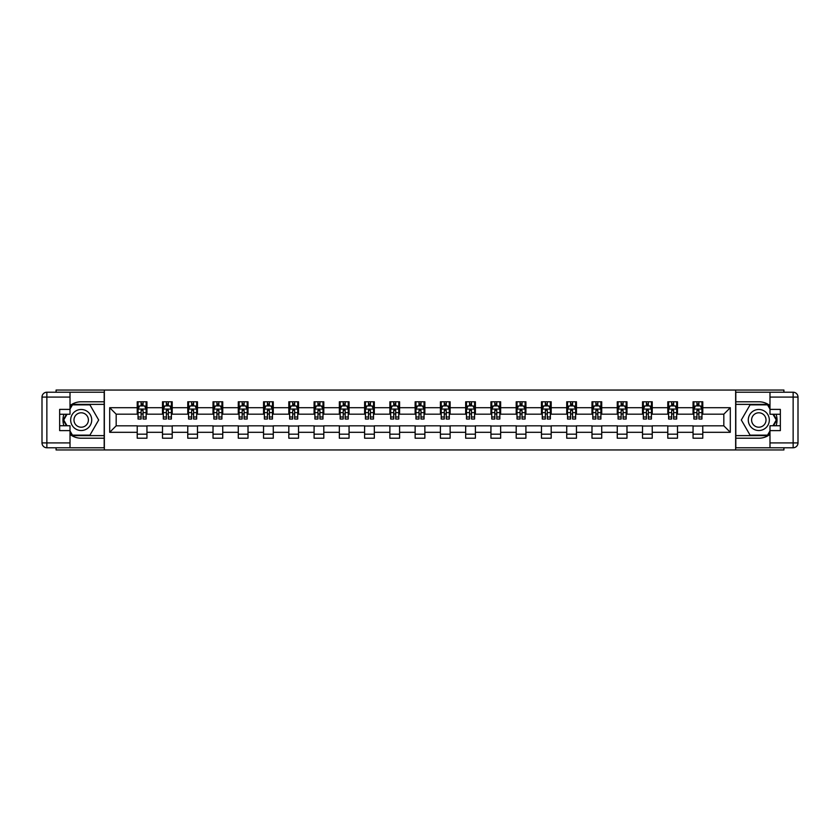 <?xml version="1.0" encoding="UTF-8"?>
<svg xmlns="http://www.w3.org/2000/svg" width="840" height="840" viewBox="0 0 840 840"><rect width="100%" height="100%" fill="white"/><g stroke="black" fill="none" stroke-linecap="round" stroke-linejoin="round"><path stroke-width="1.26" d="M56.091 447.772L56.091 449.957L783.909 449.957L783.909 447.772M783.909 392.228L783.909 390.044L735.651 390.044L735.651 449.957M735.651 390.044L56.091 390.044L56.091 392.228M104.349 449.957L104.349 390.044M702.775 407.694L702.775 401.782L693.053 401.782L693.053 407.694L677.502 407.694L677.502 401.782L667.79 401.782L667.79 407.694L652.239 407.694L652.239 401.782L642.526 401.782L642.526 407.694L626.976 407.694L626.976 401.782L617.264 401.782L617.264 407.694L601.713 407.694L601.713 401.782L591.99 401.782L591.99 407.694L576.45 407.694L576.45 401.782L566.727 401.782L566.727 407.694L551.187 407.694L551.187 401.782L541.464 401.782L541.464 407.694L525.913 407.694L525.913 401.782L516.201 401.782L516.201 407.694L500.651 407.694L500.651 401.782L490.938 401.782L490.938 407.694L475.388 407.694L475.388 401.782L465.675 401.782L465.675 407.694L450.125 407.694L450.125 401.782L440.401 401.782L440.401 407.694L424.862 407.694L424.862 401.782L415.139 401.782L415.139 407.694L399.599 407.694L399.599 401.782L389.876 401.782L389.876 407.694L374.325 407.694L374.325 401.782L364.613 401.782L364.613 407.694L349.062 407.694L349.062 401.782L339.35 401.782L339.35 407.694L323.799 407.694L323.799 401.782L314.087 401.782L314.087 407.694L298.536 407.694L298.536 401.782L288.813 401.782L288.813 407.694L273.273 407.694L273.273 401.782L263.55 401.782L263.55 407.694L248.01 407.694L248.01 401.782L238.287 401.782L238.287 407.694L222.737 407.694L222.737 401.782L213.024 401.782L213.024 407.694L197.474 407.694L197.474 401.782L187.761 401.782L187.761 407.694L172.21 407.694L172.21 401.782L162.498 401.782L162.498 407.694L146.947 407.694L146.947 401.782L137.225 401.782L137.225 407.694L109.694 407.694L109.694 432.306L116.172 425.828L137.225 425.828L137.225 438.218L146.947 438.218L146.947 425.828L162.498 425.828L162.498 438.218L172.21 438.218L172.21 425.828L187.761 425.828L187.761 438.218L197.474 438.218L197.474 425.828L213.024 425.828L213.024 438.218L222.737 438.218L222.737 425.828L238.287 425.828L238.287 438.218L248.01 438.218L248.01 425.828L263.55 425.828L263.55 438.218L273.273 438.218L273.273 425.828L288.813 425.828L288.813 438.218L298.536 438.218L298.536 425.828L314.087 425.828L314.087 438.218L323.799 438.218L323.799 425.828L339.35 425.828L339.35 438.218L349.062 438.218L349.062 425.828L364.613 425.828L364.613 438.218L374.325 438.218L374.325 425.828L389.876 425.828L389.876 438.218L399.599 438.218L399.599 425.828L415.139 425.828L415.139 438.218L424.862 438.218L424.862 425.828L440.401 425.828L440.401 438.218L450.125 438.218L450.125 425.828L465.675 425.828L465.675 438.218L475.388 438.218L475.388 425.828L490.938 425.828L490.938 438.218L500.651 438.218L500.651 425.828L516.201 425.828L516.201 438.218L525.913 438.218L525.913 425.828L541.464 425.828L541.464 438.218L551.187 438.218L551.187 425.828L566.727 425.828L566.727 438.218L576.45 438.218L576.45 425.828L591.99 425.828L591.99 438.218L601.713 438.218L601.713 425.828L617.264 425.828L617.264 438.218L626.976 438.218L626.976 425.828L642.526 425.828L642.526 438.218L652.239 438.218L652.239 425.828L667.79 425.828L667.79 438.218L677.502 438.218L677.502 425.828L693.053 425.828L693.053 438.218L702.775 438.218L702.775 425.828L723.828 425.828L723.828 414.173L702.775 414.173L702.775 407.694L730.307 407.694L730.307 432.306L702.775 432.306M693.053 432.306L677.502 432.306M667.79 432.306L652.239 432.306M642.526 432.306L626.976 432.306M617.264 432.306L601.713 432.306M591.99 432.306L576.45 432.306M566.727 432.306L551.187 432.306M541.464 432.306L525.913 432.306M516.201 432.306L500.651 432.306M490.938 432.306L475.388 432.306M465.675 432.306L450.125 432.306M440.401 432.306L424.862 432.306M415.139 432.306L399.599 432.306M389.876 432.306L374.325 432.306M364.613 432.306L349.062 432.306M339.35 432.306L323.799 432.306M314.087 432.306L298.536 432.306M288.813 432.306L273.273 432.306M263.55 432.306L248.01 432.306M238.287 432.306L222.737 432.306M213.024 432.306L197.474 432.306M187.761 432.306L172.21 432.306M162.498 432.306L146.947 432.306M137.225 432.306L109.694 432.306M693.053 407.694L693.053 414.173L677.502 414.173L677.502 407.694M667.79 407.694L667.79 414.173L652.239 414.173L652.239 407.694M642.526 407.694L642.526 414.173L626.976 414.173L626.976 407.694M617.264 407.694L617.264 414.173L601.713 414.173L601.713 407.694M591.99 407.694L591.99 414.173L576.45 414.173L576.45 407.694M566.727 407.694L566.727 414.173L551.187 414.173L551.187 407.694M541.464 407.694L541.464 414.173L525.913 414.173L525.913 407.694M516.201 407.694L516.201 414.173L500.651 414.173L500.651 407.694M490.938 407.694L490.938 414.173L475.388 414.173L475.388 407.694M465.675 407.694L465.675 414.173L450.125 414.173L450.125 407.694M440.401 407.694L440.401 414.173L424.862 414.173L424.862 407.694M415.139 407.694L415.139 414.173L399.599 414.173L399.599 407.694M389.876 407.694L389.876 414.173L374.325 414.173L374.325 407.694M364.613 407.694L364.613 414.173L349.062 414.173L349.062 407.694M339.35 407.694L339.35 414.173L323.799 414.173L323.799 407.694M314.087 407.694L314.087 414.173L298.536 414.173L298.536 407.694M288.813 407.694L288.813 414.173L273.273 414.173L273.273 407.694M263.55 407.694L263.55 414.173L248.01 414.173L248.01 407.694M238.287 407.694L238.287 414.173L222.737 414.173L222.737 407.694M213.024 407.694L213.024 414.173L197.474 414.173L197.474 407.694M187.761 407.694L187.761 414.173L172.21 414.173L172.21 407.694M162.498 407.694L162.498 414.173L146.947 414.173L146.947 407.694M137.225 407.694L137.225 414.173L116.172 414.173L109.694 407.694M116.172 414.173L116.172 425.828M730.307 432.306L723.828 425.828M723.828 414.173L730.307 407.694M137.225 405.825L138.043 405.825M141.12 405.825L143.062 405.825M146.139 405.825L146.947 405.825M137.225 414.005L138.043 414.005M141.12 414.005L143.062 414.005M146.139 414.005L146.947 414.005M137.225 425.995L146.947 425.995M137.225 434.175L146.947 434.175M162.498 425.995L172.21 425.995M162.498 434.175L172.21 434.175M162.498 405.825L163.306 405.825M166.383 405.825L168.326 405.825M171.402 405.825L172.21 405.825M162.498 414.005L163.306 414.005M166.383 414.005L168.326 414.005M171.402 414.005L172.21 414.005M187.761 425.995L197.474 425.995M187.761 434.175L197.474 434.175M187.761 405.825L188.57 405.825M191.646 405.825L193.589 405.825M196.665 405.825L197.474 405.825M187.761 414.005L188.57 414.005M191.646 414.005L193.589 414.005M196.665 414.005L197.474 414.005M213.024 425.995L222.737 425.995M213.024 434.175L222.737 434.175M213.024 405.825L213.833 405.825M216.909 405.825L218.852 405.825M221.928 405.825L222.737 405.825M213.024 414.005L213.833 414.005M216.909 414.005L218.852 414.005M221.928 414.005L222.737 414.005M238.287 425.995L248.01 425.995M238.287 434.175L248.01 434.175M238.287 405.825L239.096 405.825M242.172 405.825L244.115 405.825M247.191 405.825L248.01 405.825M238.287 414.005L239.096 414.005M242.172 414.005L244.115 414.005M247.191 414.005L248.01 414.005M263.55 425.995L273.273 425.995M263.55 434.175L273.273 434.175M263.55 405.825L264.359 405.825M267.435 405.825L269.388 405.825M272.465 405.825L273.273 405.825M263.55 414.005L264.359 414.005M267.435 414.005L269.388 414.005M272.465 414.005L273.273 414.005M288.813 425.995L298.536 425.995M288.813 434.175L298.536 434.175M288.813 405.825L289.632 405.825M292.709 405.825L294.651 405.825M297.728 405.825L298.536 405.825M288.813 414.005L289.632 414.005M292.709 414.005L294.651 414.005M297.728 414.005L298.536 414.005M314.087 425.995L323.799 425.995M314.087 434.175L323.799 434.175M314.087 405.825L314.895 405.825M317.971 405.825L319.914 405.825M322.991 405.825L323.799 405.825M314.087 414.005L314.895 414.005M317.971 414.005L319.914 414.005M322.991 414.005L323.799 414.005M339.35 425.995L349.062 425.995M339.35 434.175L349.062 434.175M339.35 405.825L340.158 405.825M343.235 405.825L345.177 405.825M348.254 405.825L349.062 405.825M339.35 414.005L340.158 414.005M343.235 414.005L345.177 414.005M348.254 414.005L349.062 414.005M364.613 425.995L374.325 425.995M364.613 434.175L374.325 434.175M364.613 405.825L365.421 405.825M368.498 405.825L370.44 405.825M373.517 405.825L374.325 405.825M364.613 414.005L365.421 414.005M368.498 414.005L370.44 414.005M373.517 414.005L374.325 414.005M389.876 425.995L399.599 425.995M389.876 434.175L399.599 434.175M389.876 405.825L390.684 405.825M393.76 405.825L395.703 405.825M398.78 405.825L399.599 405.825M389.876 414.005L390.684 414.005M393.76 414.005L395.703 414.005M398.78 414.005L399.599 414.005M415.139 425.995L424.862 425.995M415.139 434.175L424.862 434.175M415.139 405.825L415.947 405.825M419.024 405.825L420.977 405.825M424.053 405.825L424.862 405.825M415.139 414.005L415.947 414.005M419.024 414.005L420.977 414.005M424.053 414.005L424.862 414.005M440.401 425.995L450.125 425.995M440.401 434.175L450.125 434.175M440.401 405.825L441.221 405.825M444.297 405.825L446.24 405.825M449.316 405.825L450.125 405.825M440.401 414.005L441.221 414.005M444.297 414.005L446.24 414.005M449.316 414.005L450.125 414.005M465.675 425.995L475.388 425.995M465.675 434.175L475.388 434.175M465.675 405.825L466.483 405.825M469.56 405.825L471.503 405.825M474.579 405.825L475.388 405.825M465.675 414.005L466.483 414.005M469.56 414.005L471.503 414.005M474.579 414.005L475.388 414.005M490.938 425.995L500.651 425.995M490.938 434.175L500.651 434.175M490.938 405.825L491.747 405.825M494.823 405.825L496.766 405.825M499.842 405.825L500.651 405.825M490.938 414.005L491.747 414.005M494.823 414.005L496.766 414.005M499.842 414.005L500.651 414.005M516.201 425.995L525.913 425.995M516.201 434.175L525.913 434.175M516.201 405.825L517.01 405.825M520.086 405.825L522.029 405.825M525.105 405.825L525.913 405.825M516.201 414.005L517.01 414.005M520.086 414.005L522.029 414.005M525.105 414.005L525.913 414.005M541.464 425.995L551.187 425.995M541.464 434.175L551.187 434.175M541.464 405.825L542.273 405.825M545.349 405.825L547.292 405.825M550.368 405.825L551.187 405.825M541.464 414.005L542.273 414.005M545.349 414.005L547.292 414.005M550.368 414.005L551.187 414.005M566.727 425.995L576.45 425.995M566.727 434.175L576.45 434.175M566.727 405.825L567.536 405.825M570.612 405.825L572.565 405.825M575.642 405.825L576.45 405.825M566.727 414.005L567.536 414.005M570.612 414.005L572.565 414.005M575.642 414.005L576.45 414.005M591.99 425.995L601.713 425.995M591.99 434.175L601.713 434.175M591.99 405.825L592.809 405.825M595.885 405.825L597.828 405.825M600.904 405.825L601.713 405.825M591.99 414.005L592.809 414.005M595.885 414.005L597.828 414.005M600.904 414.005L601.713 414.005M617.264 425.995L626.976 425.995M617.264 434.175L626.976 434.175M617.264 405.825L618.072 405.825M621.149 405.825L623.091 405.825M626.168 405.825L626.976 405.825M617.264 414.005L618.072 414.005M621.149 414.005L623.091 414.005M626.168 414.005L626.976 414.005M642.526 425.995L652.239 425.995M642.526 434.175L652.239 434.175M642.526 405.825L643.335 405.825M646.412 405.825L648.354 405.825M651.43 405.825L652.239 405.825M642.526 414.005L643.335 414.005M646.412 414.005L648.354 414.005M651.43 414.005L652.239 414.005M667.79 425.995L677.502 425.995M667.79 434.175L677.502 434.175M667.79 405.825L668.598 405.825M671.675 405.825L673.617 405.825M676.694 405.825L677.502 405.825M667.79 414.005L668.598 414.005M671.675 414.005L673.617 414.005M676.694 414.005L677.502 414.005M693.053 425.995L702.775 425.995M693.053 434.175L702.775 434.175M693.053 405.825L693.861 405.825M696.938 405.825L698.88 405.825M701.957 405.825L702.775 405.825M693.053 414.005L693.861 414.005M696.938 414.005L698.88 414.005M701.957 414.005L702.775 414.005M143.062 403.882L141.12 403.882M146.139 416.997L143.062 416.997L143.062 419.024L146.139 419.024L146.139 409.154L144.512 405.909L139.66 405.909L138.043 409.154L138.043 419.024L141.12 419.024L141.12 416.997L138.043 416.997M138.043 409.154L138.043 401.782M146.139 409.154L146.139 401.782M141.12 405.909L141.12 401.782M143.062 401.782L143.062 405.909M143.062 416.997L143.062 410.361L141.12 410.361L141.12 416.997M86.457 410.886A10.531 10.531 0 0 0 72.072 414.74A10.531 10.531 0 0 0 75.925 429.114A10.531 10.531 0 0 0 90.311 425.261A10.531 10.531 0 0 0 86.457 410.886M84.798 413.763A7.203 7.203 0 0 0 74.949 416.399A7.203 7.203 0 0 0 77.585 426.237A7.203 7.203 0 0 0 87.433 423.602A7.203 7.203 0 0 0 84.798 413.763M70.014 409.07L72.45 404.859L89.933 404.859L98.679 420L89.933 435.141L72.45 435.141L70.014 430.931M67.032 425.754L63.704 420L67.032 414.246M764.075 410.886A10.531 10.531 0 0 0 749.69 414.74A10.531 10.531 0 0 0 753.543 429.114A10.531 10.531 0 0 0 767.928 425.261A10.531 10.531 0 0 0 764.075 410.886M762.416 413.763A7.203 7.203 0 0 0 752.567 416.399A7.203 7.203 0 0 0 755.202 426.237A7.203 7.203 0 0 0 765.051 423.602A7.203 7.203 0 0 0 762.416 413.763M769.986 430.931L767.55 435.141L750.068 435.141L741.321 420L750.068 404.859L767.55 404.859L769.986 409.07M772.968 414.246L776.297 420L772.968 425.754M70.014 434.395A18.218 18.218 0 0 0 81.197 438.218L104.192 438.218L104.192 447.772L46.862 447.772A4.862 4.862 0 0 1 42 442.921L42 397.079A4.862 4.862 0 0 1 46.862 392.228L70.014 392.228L70.014 414.246L59.651 414.246M70.014 392.228L104.192 392.228L104.192 401.782L81.197 401.782A18.218 18.218 0 0 0 70.014 405.605M63.903 414.246A18.218 18.218 0 0 0 63.903 425.754M104.192 438.218L104.192 401.782M59.651 425.754L70.014 425.754L70.014 447.772M70.014 409.395L59.651 409.395L59.651 430.605L70.014 430.605M104.192 404.376L72.167 404.376L70.014 408.104M70.014 431.897L72.167 435.624L104.192 435.624M66.465 414.246L63.147 420L66.465 425.754M769.986 405.605A18.218 18.218 0 0 0 758.803 401.782L735.808 401.782L735.808 392.228L793.139 392.228A4.862 4.862 0 0 1 798 397.079L798 442.921A4.862 4.862 0 0 1 793.139 447.772L769.986 447.772L769.986 425.754L780.35 425.754M769.986 447.772L735.808 447.772L735.808 438.218L758.803 438.218A18.218 18.218 0 0 0 769.986 434.395M776.097 425.754A18.218 18.218 0 0 0 776.097 414.246M735.808 401.782L735.808 438.218M780.35 414.246L769.986 414.246L769.986 392.228M769.986 430.605L780.35 430.605L780.35 409.395L769.986 409.395M735.808 435.624L767.833 435.624L769.986 431.897M769.986 408.104L767.833 404.376L735.808 404.376M773.535 425.754L776.853 420L773.535 414.246M168.326 403.882L166.383 403.882M171.402 416.997L168.326 416.997L168.326 419.024L171.402 419.024L171.402 409.154L169.785 405.909L164.923 405.909L163.306 409.154L163.306 419.024L166.383 419.024L166.383 416.997L163.306 416.997M163.306 409.154L163.306 401.782M171.402 409.154L171.402 401.782M166.383 405.909L166.383 401.782M168.326 401.782L168.326 405.909M168.326 416.997L168.326 410.361L166.383 410.361L166.383 416.997M193.589 403.882L191.646 403.882M196.665 416.997L193.589 416.997L193.589 419.024L196.665 419.024L196.665 409.154L195.048 405.909L190.186 405.909L188.57 409.154L188.57 419.024L191.646 419.024L191.646 416.997L188.57 416.997M188.57 409.154L188.57 401.782M196.665 409.154L196.665 401.782M191.646 405.909L191.646 401.782M193.589 401.782L193.589 405.909M193.589 416.997L193.589 410.361L191.646 410.361L191.646 416.997M218.852 403.882L216.909 403.882M221.928 416.997L218.852 416.997L218.852 419.024L221.928 419.024L221.928 409.154L220.311 405.909L215.45 405.909L213.833 409.154L213.833 419.024L216.909 419.024L216.909 416.997L213.833 416.997M213.833 409.154L213.833 401.782M221.928 409.154L221.928 401.782M216.909 405.909L216.909 401.782M218.852 401.782L218.852 405.909M218.852 416.997L218.852 410.361L216.909 410.361L216.909 416.997M244.115 403.882L242.172 403.882M247.191 416.997L244.115 416.997L244.115 419.024L247.191 419.024L247.191 409.154L245.574 405.909L240.713 405.909L239.096 409.154L239.096 419.024L242.172 419.024L242.172 416.997L239.096 416.997M239.096 409.154L239.096 401.782M247.191 409.154L247.191 401.782M242.172 405.909L242.172 401.782M244.115 401.782L244.115 405.909M244.115 416.997L244.115 410.361L242.172 410.361L242.172 416.997M269.388 403.882L267.435 403.882M272.465 416.997L269.388 416.997L269.388 419.024L272.465 419.024L272.465 409.154L270.837 405.909L265.986 405.909L264.359 409.154L264.359 419.024L267.435 419.024L267.435 416.997L264.359 416.997M264.359 409.154L264.359 401.782M272.465 409.154L272.465 401.782M267.435 405.909L267.435 401.782M269.388 401.782L269.388 405.909M269.388 416.997L269.388 410.361L267.435 410.361L267.435 416.997M294.651 403.882L292.709 403.882M297.728 416.997L294.651 416.997L294.651 419.024L297.728 419.024L297.728 409.154L296.111 405.909L291.249 405.909L289.632 409.154L289.632 419.024L292.709 419.024L292.709 416.997L289.632 416.997M289.632 409.154L289.632 401.782M297.728 409.154L297.728 401.782M292.709 405.909L292.709 401.782M294.651 401.782L294.651 405.909M294.651 416.997L294.651 410.361L292.709 410.361L292.709 416.997M319.914 403.882L317.971 403.882M322.991 416.997L319.914 416.997L319.914 419.024L322.991 419.024L322.991 409.154L321.373 405.909L316.512 405.909L314.895 409.154L314.895 419.024L317.971 419.024L317.971 416.997L314.895 416.997M314.895 409.154L314.895 401.782M322.991 409.154L322.991 401.782M317.971 405.909L317.971 401.782M319.914 401.782L319.914 405.909M319.914 416.997L319.914 410.361L317.971 410.361L317.971 416.997M345.177 403.882L343.235 403.882M348.254 416.997L345.177 416.997L345.177 419.024L348.254 419.024L348.254 409.154L346.637 405.909L341.775 405.909L340.158 409.154L340.158 419.024L343.235 419.024L343.235 416.997L340.158 416.997M340.158 409.154L340.158 401.782M348.254 409.154L348.254 401.782M343.235 405.909L343.235 401.782M345.177 401.782L345.177 405.909M345.177 416.997L345.177 410.361L343.235 410.361L343.235 416.997M370.44 403.882L368.498 403.882M373.517 416.997L370.44 416.997L370.44 419.024L373.517 419.024L373.517 409.154L371.899 405.909L367.038 405.909L365.421 409.154L365.421 419.024L368.498 419.024L368.498 416.997L365.421 416.997M365.421 409.154L365.421 401.782M373.517 409.154L373.517 401.782M368.498 405.909L368.498 401.782M370.44 401.782L370.44 405.909M370.44 416.997L370.44 410.361L368.498 410.361L368.498 416.997M395.703 403.882L393.76 403.882M398.78 416.997L395.703 416.997L395.703 419.024L398.78 419.024L398.78 409.154L397.163 405.909L392.301 405.909L390.684 409.154L390.684 419.024L393.76 419.024L393.76 416.997L390.684 416.997M390.684 409.154L390.684 401.782M398.78 409.154L398.78 401.782M393.76 405.909L393.76 401.782M395.703 401.782L395.703 405.909M395.703 416.997L395.703 410.361L393.76 410.361L393.76 416.997M420.977 403.882L419.024 403.882M424.053 416.997L420.977 416.997L420.977 419.024L424.053 419.024L424.053 409.154L422.425 405.909L417.575 405.909L415.947 409.154L415.947 419.024L419.024 419.024L419.024 416.997L415.947 416.997M415.947 409.154L415.947 401.782M424.053 409.154L424.053 401.782M419.024 405.909L419.024 401.782M420.977 401.782L420.977 405.909M420.977 416.997L420.977 410.361L419.024 410.361L419.024 416.997M446.24 403.882L444.297 403.882M449.316 416.997L446.24 416.997L446.24 419.024L449.316 419.024L449.316 409.154L447.699 405.909L442.838 405.909L441.221 409.154L441.221 419.024L444.297 419.024L444.297 416.997L441.221 416.997M441.221 409.154L441.221 401.782M449.316 409.154L449.316 401.782M444.297 405.909L444.297 401.782M446.24 401.782L446.24 405.909M446.24 416.997L446.24 410.361L444.297 410.361L444.297 416.997M471.503 403.882L469.56 403.882M474.579 416.997L471.503 416.997L471.503 419.024L474.579 419.024L474.579 409.154L472.962 405.909L468.101 405.909L466.483 409.154L466.483 419.024L469.56 419.024L469.56 416.997L466.483 416.997M466.483 409.154L466.483 401.782M474.579 409.154L474.579 401.782M469.56 405.909L469.56 401.782M471.503 401.782L471.503 405.909M471.503 416.997L471.503 410.361L469.56 410.361L469.56 416.997M496.766 403.882L494.823 403.882M499.842 416.997L496.766 416.997L496.766 419.024L499.842 419.024L499.842 409.154L498.225 405.909L493.364 405.909L491.747 409.154L491.747 419.024L494.823 419.024L494.823 416.997L491.747 416.997M491.747 409.154L491.747 401.782M499.842 409.154L499.842 401.782M494.823 405.909L494.823 401.782M496.766 401.782L496.766 405.909M496.766 416.997L496.766 410.361L494.823 410.361L494.823 416.997M522.029 403.882L520.086 403.882M525.105 416.997L522.029 416.997L522.029 419.024L525.105 419.024L525.105 409.154L523.488 405.909L518.627 405.909L517.01 409.154L517.01 419.024L520.086 419.024L520.086 416.997L517.01 416.997M517.01 409.154L517.01 401.782M525.105 409.154L525.105 401.782M520.086 405.909L520.086 401.782M522.029 401.782L522.029 405.909M522.029 416.997L522.029 410.361L520.086 410.361L520.086 416.997M547.292 403.882L545.349 403.882M550.368 416.997L547.292 416.997L547.292 419.024L550.368 419.024L550.368 409.154L548.751 405.909L543.889 405.909L542.273 409.154L542.273 419.024L545.349 419.024L545.349 416.997L542.273 416.997M542.273 409.154L542.273 401.782M550.368 409.154L550.368 401.782M545.349 405.909L545.349 401.782M547.292 401.782L547.292 405.909M547.292 416.997L547.292 410.361L545.349 410.361L545.349 416.997M572.565 403.882L570.612 403.882M575.642 416.997L572.565 416.997L572.565 419.024L575.642 419.024L575.642 409.154L574.014 405.909L569.163 405.909L567.536 409.154L567.536 419.024L570.612 419.024L570.612 416.997L567.536 416.997M567.536 409.154L567.536 401.782M575.642 409.154L575.642 401.782M570.612 405.909L570.612 401.782M572.565 401.782L572.565 405.909M572.565 416.997L572.565 410.361L570.612 410.361L570.612 416.997M597.828 403.882L595.885 403.882M600.904 416.997L597.828 416.997L597.828 419.024L600.904 419.024L600.904 409.154L599.288 405.909L594.426 405.909L592.809 409.154L592.809 419.024L595.885 419.024L595.885 416.997L592.809 416.997M592.809 409.154L592.809 401.782M600.904 409.154L600.904 401.782M595.885 405.909L595.885 401.782M597.828 401.782L597.828 405.909M597.828 416.997L597.828 410.361L595.885 410.361L595.885 416.997M623.091 403.882L621.149 403.882M626.168 416.997L623.091 416.997L623.091 419.024L626.168 419.024L626.168 409.154L624.55 405.909L619.689 405.909L618.072 409.154L618.072 419.024L621.149 419.024L621.149 416.997L618.072 416.997M618.072 409.154L618.072 401.782M626.168 409.154L626.168 401.782M621.149 405.909L621.149 401.782M623.091 401.782L623.091 405.909M623.091 416.997L623.091 410.361L621.149 410.361L621.149 416.997M648.354 403.882L646.412 403.882M651.43 416.997L648.354 416.997L648.354 419.024L651.43 419.024L651.43 409.154L649.813 405.909L644.952 405.909L643.335 409.154L643.335 419.024L646.412 419.024L646.412 416.997L643.335 416.997M643.335 409.154L643.335 401.782M651.43 409.154L651.43 401.782M646.412 405.909L646.412 401.782M648.354 401.782L648.354 405.909M648.354 416.997L648.354 410.361L646.412 410.361L646.412 416.997M673.617 403.882L671.675 403.882M676.694 416.997L673.617 416.997L673.617 419.024L676.694 419.024L676.694 409.154L675.077 405.909L670.215 405.909L668.598 409.154L668.598 419.024L671.675 419.024L671.675 416.997L668.598 416.997M668.598 409.154L668.598 401.782M676.694 409.154L676.694 401.782M671.675 405.909L671.675 401.782M673.617 401.782L673.617 405.909M673.617 416.997L673.617 410.361L671.675 410.361L671.675 416.997M698.88 403.882L696.938 403.882M701.957 416.997L698.88 416.997L698.88 419.024L701.957 419.024L701.957 409.154L700.34 405.909L695.489 405.909L693.861 409.154L693.861 419.024L696.938 419.024L696.938 416.997L693.861 416.997M693.861 409.154L693.861 401.782M701.957 409.154L701.957 401.782M696.938 405.909L696.938 401.782M698.88 401.782L698.88 405.909M698.88 416.997L698.88 410.361L696.938 410.361L696.938 416.997M146.097 409.07L138.075 409.07M138.043 406.108L139.566 406.108M144.617 406.108L146.139 406.108M141.12 412.661L138.043 412.661M146.139 412.661L143.062 412.661M143.062 404.911L141.12 404.911M70.014 397.079L46.862 397.079L46.862 442.921L70.014 442.921M42 397.079L46.862 397.079L46.862 392.228M46.862 447.772L46.862 442.921L42 442.921M769.986 442.921L793.139 442.921L793.139 397.079L769.986 397.079M798 442.921L793.139 442.921L793.139 447.772M793.139 392.228L793.139 397.079L798 397.079M171.36 409.07L163.349 409.07M163.306 406.108L164.829 406.108M169.88 406.108L171.402 406.108M166.383 412.661L163.306 412.661M171.402 412.661L168.326 412.661M168.326 404.911L166.383 404.911M196.623 409.07L188.612 409.07M188.57 406.108L190.092 406.108M195.143 406.108L196.665 406.108M191.646 412.661L188.57 412.661M196.665 412.661L193.589 412.661M193.589 404.911L191.646 404.911M221.886 409.07L213.875 409.07M213.833 406.108L215.355 406.108M220.406 406.108L221.928 406.108M216.909 412.661L213.833 412.661M221.928 412.661L218.852 412.661M218.852 404.911L216.909 404.911M247.16 409.07L239.138 409.07M239.096 406.108L240.618 406.108M245.669 406.108L247.191 406.108M242.172 412.661L239.096 412.661M247.191 412.661L244.115 412.661M244.115 404.911L242.172 404.911M272.423 409.07L264.401 409.07M264.359 406.108L265.881 406.108M270.942 406.108L272.465 406.108M267.435 412.661L264.359 412.661M272.465 412.661L269.388 412.661M269.388 404.911L267.435 404.911M297.685 409.07L289.663 409.07M289.632 406.108L291.155 406.108M296.205 406.108L297.728 406.108M292.709 412.661L289.632 412.661M297.728 412.661L294.651 412.661M294.651 404.911L292.709 404.911M322.949 409.07L314.937 409.07M314.895 406.108L316.418 406.108M321.468 406.108L322.991 406.108M317.971 412.661L314.895 412.661M322.991 412.661L319.914 412.661M319.914 404.911L317.971 404.911M348.212 409.07L340.2 409.07M340.158 406.108L341.681 406.108M346.731 406.108L348.254 406.108M343.235 412.661L340.158 412.661M348.254 412.661L345.177 412.661M345.177 404.911L343.235 404.911M373.475 409.07L365.463 409.07M365.421 406.108L366.944 406.108M371.994 406.108L373.517 406.108M368.498 412.661L365.421 412.661M373.517 412.661L370.44 412.661M370.44 404.911L368.498 404.911M398.748 409.07L390.726 409.07M390.684 406.108L392.207 406.108M397.257 406.108L398.78 406.108M393.76 412.661L390.684 412.661M398.78 412.661L395.703 412.661M395.703 404.911L393.76 404.911M424.011 409.07L415.989 409.07M415.947 406.108L417.469 406.108M422.531 406.108L424.053 406.108M419.024 412.661L415.947 412.661M424.053 412.661L420.977 412.661M420.977 404.911L419.024 404.911M449.274 409.07L441.252 409.07M441.221 406.108L442.743 406.108M447.794 406.108L449.316 406.108M444.297 412.661L441.221 412.661M449.316 412.661L446.24 412.661M446.24 404.911L444.297 404.911M474.537 409.07L466.526 409.07M466.483 406.108L468.006 406.108M473.056 406.108L474.579 406.108M469.56 412.661L466.483 412.661M474.579 412.661L471.503 412.661M471.503 404.911L469.56 404.911M499.8 409.07L491.788 409.07M491.747 406.108L493.269 406.108M498.32 406.108L499.842 406.108M494.823 412.661L491.747 412.661M499.842 412.661L496.766 412.661M496.766 404.911L494.823 404.911M525.063 409.07L517.052 409.07M517.01 406.108L518.532 406.108M523.582 406.108L525.105 406.108M520.086 412.661L517.01 412.661M525.105 412.661L522.029 412.661M522.029 404.911L520.086 404.911M550.337 409.07L542.315 409.07M542.273 406.108L543.795 406.108M548.846 406.108L550.368 406.108M545.349 412.661L542.273 412.661M550.368 412.661L547.292 412.661M547.292 404.911L545.349 404.911M575.6 409.07L567.577 409.07M567.536 406.108L569.058 406.108M574.119 406.108L575.642 406.108M570.612 412.661L567.536 412.661M575.642 412.661L572.565 412.661M572.565 404.911L570.612 404.911M600.863 409.07L592.841 409.07M592.809 406.108L594.332 406.108M599.382 406.108L600.904 406.108M595.885 412.661L592.809 412.661M600.904 412.661L597.828 412.661M597.828 404.911L595.885 404.911M626.125 409.07L618.114 409.07M618.072 406.108L619.595 406.108M624.645 406.108L626.168 406.108M621.149 412.661L618.072 412.661M626.168 412.661L623.091 412.661M623.091 404.911L621.149 404.911M651.389 409.07L643.377 409.07M643.335 406.108L644.857 406.108M649.908 406.108L651.43 406.108M646.412 412.661L643.335 412.661M651.43 412.661L648.354 412.661M648.354 404.911L646.412 404.911M676.651 409.07L668.64 409.07M668.598 406.108L670.121 406.108M675.171 406.108L676.694 406.108M671.675 412.661L668.598 412.661M676.694 412.661L673.617 412.661M673.617 404.911L671.675 404.911M701.925 409.07L693.903 409.07M693.861 406.108L695.384 406.108M700.434 406.108L701.957 406.108M696.938 412.661L693.861 412.661M701.957 412.661L698.88 412.661M698.88 404.911L696.938 404.911"/></g></svg>

